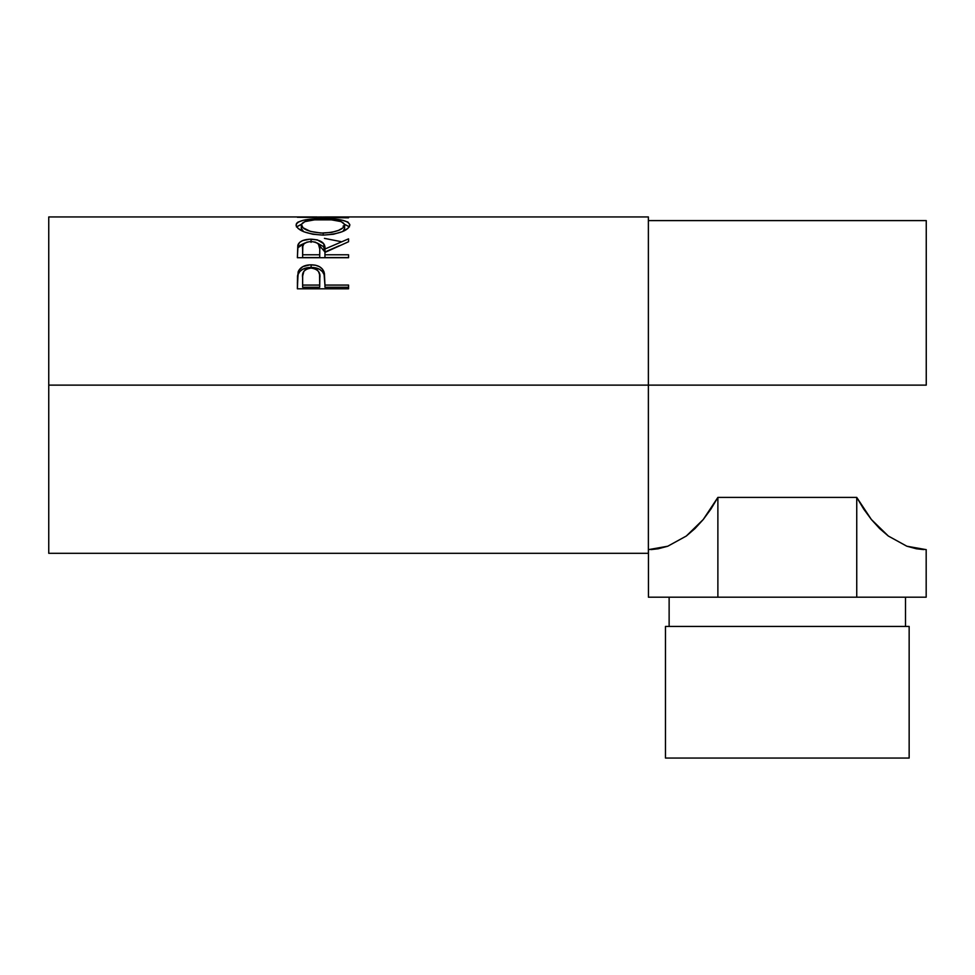 <?xml version="1.0" encoding="UTF-8"?>
<svg xmlns="http://www.w3.org/2000/svg" width="975" height="975" viewBox="0 0 975 975"><rect width="100%" height="100%" fill="white"/><g stroke="black" fill="none" stroke-linecap="round" stroke-linejoin="round"><path stroke-width="1.46" d="M665.474 626.438L665.474 758.062L909.151 758.062L909.151 626.438L665.474 626.438L909.151 626.438L909.151 758.062L665.474 758.062L665.474 626.438M669.13 597.188L669.13 626.438L669.13 597.188M905.495 626.438L905.495 597.188L905.495 626.438M48.75 553.312L48.75 385.125L48.75 553.312L648.375 553.312L648.375 385.125L926.25 385.125L48.75 385.125L48.75 216.938L48.75 385.125L648.375 385.125L648.375 216.938L327.039 216.938L311.647 217.12L348.562 217.827L297.375 217.267L321.969 216.962M348.562 288.807L297.375 288.807L298.143 271.867C300.117 267.248 304.432 264.895 311.11 264.81C317.923 264.883 322.262 267.333 324.102 272.171L324.102 274.621L322.445 271.635L319.52 269.258L311.11 267.43L311.11 264.81L311.11 267.43L302.847 269.185L299.873 271.44L298.143 274.328L298.143 271.867L297.375 283.018L298.143 274.328C300.117 269.807 304.432 267.503 311.11 267.43C317.972 267.503 322.298 269.904 324.102 274.621L324.943 285.078L348.562 285.078L348.562 288.807L297.375 288.807L297.497 276.132L298.837 270.331L302.847 266.614L310.001 264.834L315.547 265.237L319.52 266.687L322.445 269.112L324.407 273.39L324.943 285.078L348.562 285.078L348.562 288.807L348.562 287.247L324.943 287.247L348.562 287.247M348.562 257.717L297.375 257.717L298.07 244.567C299.898 241.057 304.224 239.265 311.062 239.18L311.062 242.348L311.062 239.18C320.982 239.765 325.601 243.043 324.943 249.027L324.943 251.989L323.578 246.687L317.277 243.019L324.943 251.989L324.943 249.027L348.562 238.851L348.562 241.739L324.943 252.44L324.943 254.767L348.562 254.767L348.562 257.717L297.375 257.717L297.814 245.383L299.727 242.324L302.689 240.569L309.94 239.192L317.338 239.874L323.578 243.616L324.943 249.027L348.562 238.851L348.562 241.739L324.943 252.44L324.943 254.767L348.562 254.767L348.562 257.717L324.943 257.595L348.562 257.595M296.181 225.847L296.498 223.47L297.936 222.129L303.749 220.167L320.263 218.827L342.03 220.155L347.929 222.056L349.879 224.896L347.977 228.333L342.164 231.709L333.511 234.244L323.2 235.121L312.878 234.256L304.042 231.831L298.118 228.467L296.181 225.847M297.375 217.267L348.562 217.827M926.25 385.125L926.25 220.594L926.25 385.125M650.91 549.595L658.162 548.791L667.777 546.219L686.303 536.031L703.231 519.529L717.88 497.408L856.745 497.408L871.394 519.529L888.322 536.031L871.394 519.529L879.608 528.535L888.322 536.031L906.848 546.219L916.463 548.791L923.715 549.595M703.231 519.529L686.303 536.031L695.017 528.535L703.231 519.529L710.885 509.121L717.88 497.408L717.88 597.188L648.448 597.188L648.448 549.656L648.448 597.188L717.88 597.188L717.88 497.408L856.745 497.408L863.74 509.121L871.394 519.529M648.375 553.312L648.375 216.938M324.443 238.363L340.921 241.617M348.562 217.413L311.647 217.12L348.562 217.291M322.944 218.814L322.944 219.558L322.944 218.814C306.357 218.571 297.387 220.642 296.059 225.018C297.716 230.709 306.759 234.073 323.2 235.121C339.58 233.976 348.477 230.575 349.879 224.896C348.38 220.606 339.398 218.583 322.944 218.814M349.403 226.895L344.541 224.299L349.318 226.761M296.632 226.809L301.409 224.287L296.498 226.992M343.078 226.103L344.248 227.199M301.409 229.088L301.312 224.957C302.384 221.301 309.599 219.497 322.932 219.558C336.399 219.485 343.627 221.276 344.626 224.957C343.59 229.503 336.436 232.221 323.176 233.098L323.176 235.121L323.176 233.098C309.806 232.257 302.518 229.539 301.312 224.957L301.312 228.43L303.591 231.648L301.409 229.088M343.115 231.136L344.626 228.43L343.115 231.136M344.626 228.43L344.626 224.957L344.626 228.43M298.07 247.626L305.029 242.97L299.727 245.432L298.07 247.626M324.943 251.989L339.312 245.724L324.943 251.989M324.943 254.767L324.943 257.595L324.943 254.767M319.69 257.595L302.628 257.595L319.69 257.595L319.763 252.013L319.69 257.595M311.049 241.507C317.789 242.263 320.69 244.774 319.763 249.052L319.69 254.767L302.628 254.767L302.628 257.595L302.628 254.767L319.69 254.767L319.763 249.052L318.411 243.957L315.4 242.153L311.049 241.507L306.808 242.166L303.859 243.933L302.811 246.334L302.628 254.767L302.628 248.918C301.653 244.713 304.468 242.239 311.049 241.507M319.763 252.013L319.763 249.052M324.102 274.621L324.943 284.395L324.102 274.621M324.943 285.078L324.943 287.247L324.943 285.078M319.69 287.247L302.628 287.247L319.69 287.247L319.8 280.337L319.69 287.247M311.123 268.064C317.813 269.088 320.702 272.403 319.8 278.009L319.69 285.078L302.628 285.078L302.628 287.247L302.628 285.078L319.69 285.078L319.581 274.572L318.447 271.33L315.437 268.929L311.123 268.064L306.93 268.905L303.92 271.208L302.664 276.022L302.628 285.078L302.628 277.704C301.726 272.257 304.566 269.039 311.123 268.064M321.007 233.062L331.549 232.403L338.496 230.392L343.115 227.723L344.541 224.299L341.153 221.605L331.415 219.85L314.498 219.863L304.858 221.63L301.409 224.311L302.957 227.736L310.416 231.404L321.007 233.062M926.177 549.656L926.177 597.188L856.745 597.188L856.745 497.408L856.745 597.188L717.88 597.188L926.177 597.188L926.177 549.656L906.848 546.219L926.25 549.656M888.322 536.031L906.848 546.219M648.375 549.656L667.777 546.219L686.303 536.031M48.75 216.938L316.924 216.938M648.375 220.594L926.25 220.594M319.8 277.985L319.8 280.312"/></g></svg>
